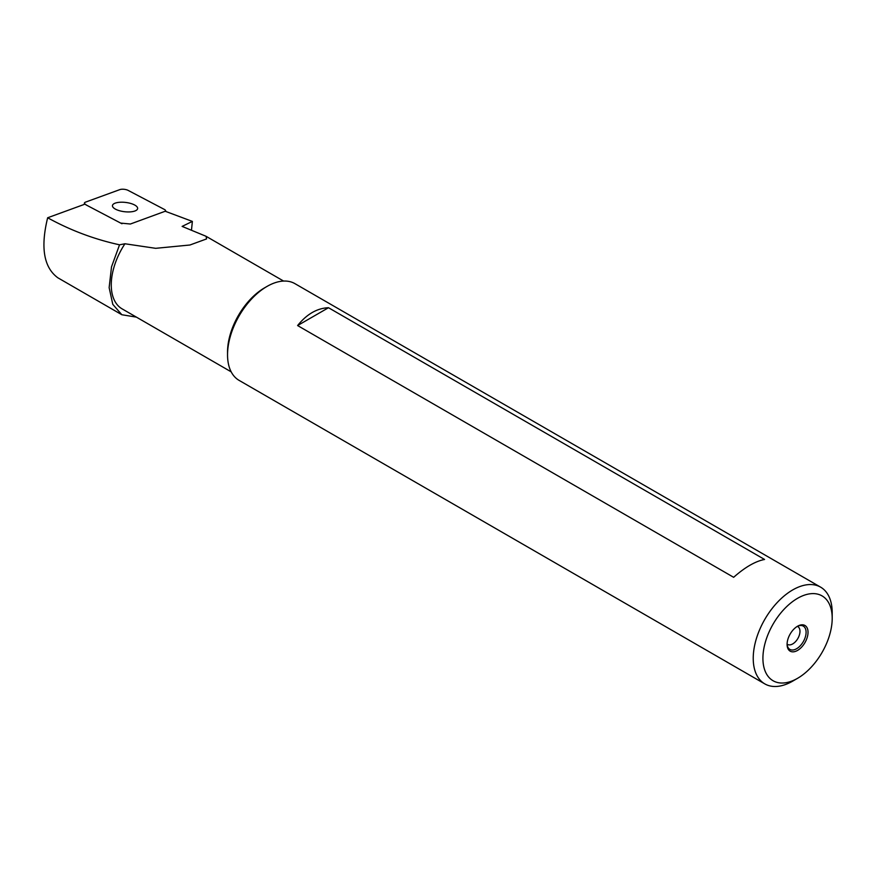 <?xml version="1.0" encoding="UTF-8"?>
<svg xmlns="http://www.w3.org/2000/svg" width="876" height="876" viewBox="0 0 876 876"><rect width="100%" height="100%" fill="white"/><g stroke="black" fill="none" stroke-linecap="round" stroke-linejoin="round"><path stroke-width="1.31" d="M117.176 209.944A12.68 4.676 6.7 0 0 130.261 211.882A12.68 4.676 6.7 0 0 137.631 208.565A12.68 4.676 6.7 0 0 125.597 202.433A12.68 4.676 6.7 0 0 112.457 205.597A12.68 4.676 6.7 0 0 117.176 209.944M165.531 211.379A5.486 2.026 6.7 0 0 165.684 210.985A5.486 2.026 6.7 0 0 164.338 209.419L128.148 190.399A5.486 2.026 6.7 0 0 119.793 189.632L85.585 202.104A5.486 2.026 6.7 0 0 84.403 203.166A5.486 2.026 6.7 0 0 84.906 204.163M85.749 204.732L121.95 223.752M136.393 317.123L121.841 314.736L112.785 304.344L109.139 287.646L111.515 266.873L119.541 244.809C94.203 239.268 70.233 230.246 47.654 217.763C40.384 247.47 43.778 267.487 57.86 277.801L121.841 314.736M86.461 205.115L85.158 204.075L47.654 217.763M120.691 223.095L130.393 224.015L165.214 211.247L192.37 221.409L191.494 230.027M119.541 244.809L124.939 243.769L155.676 248.324L189.928 245.006L206.561 238.929L206.112 236.312L182.12 226.402L192.37 221.409M797.346 626.384A10.282 5.935 -60 0 1 797.85 626.625A10.282 5.935 -60 0 1 797.85 638.495A10.282 5.935 -60 0 1 787.579 644.429A10.282 5.935 -60 0 1 787.119 644.101M797.061 626.526A13.447 7.764 -60 0 1 799.985 625.552A13.447 7.764 -60 0 1 803.314 641.637A13.447 7.764 -60 0 1 787.71 646.806A13.447 7.764 -60 0 1 787.097 643.783M787.086 644.364A14.815 8.552 -60 0 1 797.554 626.231A14.815 8.552 -60 0 1 808.033 632.275A14.815 8.552 -60 0 1 797.554 650.419A14.815 8.552 -60 0 1 787.086 644.364M762.919 658.325A48.99 28.284 -60 0 1 797.554 598.319A48.99 28.284 -60 0 1 832.2 618.325A48.99 28.284 -60 0 1 797.554 678.32A48.99 28.284 -60 0 1 762.919 658.325M797.554 678.32L792.714 681.123A55.845 32.237 -60 0 1 764.792 683.882A55.845 32.237 -60 0 1 753.229 658.325A55.845 32.237 -60 0 1 777.603 602.119A55.845 32.237 -60 0 1 820.637 587.161A55.845 32.237 -60 0 1 832.2 612.729L832.2 618.325M764.792 683.882L239.104 380.381A55.845 32.237 -60 0 1 227.541 354.813A55.845 32.237 -60 0 1 267.027 286.419A55.845 32.237 -60 0 1 294.949 283.66L820.637 587.161M297.599 325.554L733.65 577.306C745.071 567.188 755.375 561.242 764.562 559.468L328.5 307.717C317.079 308.199 306.786 314.145 297.599 325.554L328.5 307.717M267.027 286.419L264.596 287.821A52.418 30.266 -60 0 0 227.541 352.021L227.541 354.813M231.187 371.851L122.114 308.878A52.418 30.266 -60 0 1 124.939 243.769M84.403 203.166L84.26 204.404M283.605 281.065L206.725 236.684"/></g></svg>
